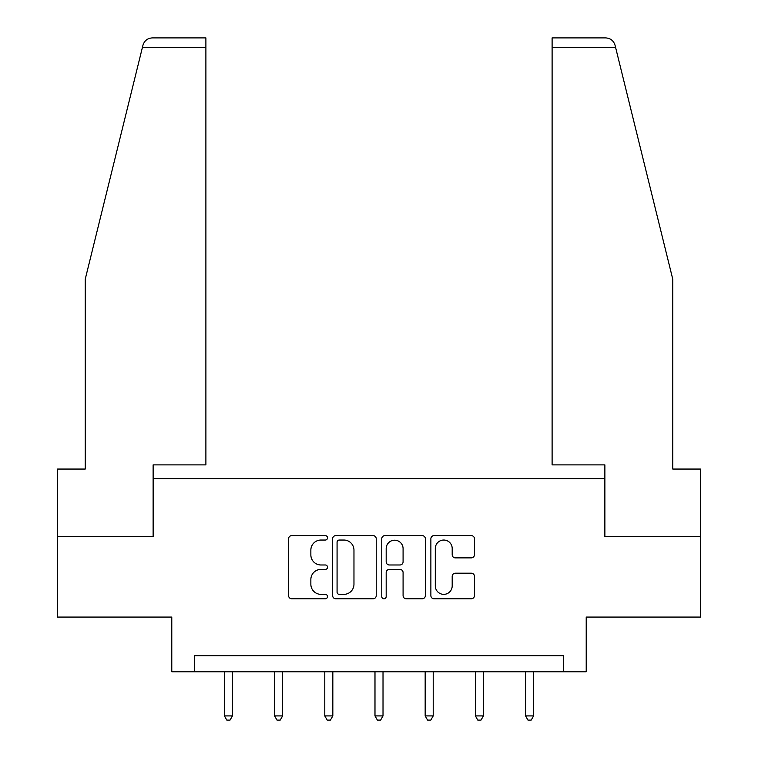 <?xml version="1.0" encoding="UTF-8"?>
<svg xmlns="http://www.w3.org/2000/svg" width="758" height="758" viewBox="0 0 758 758"><rect width="100%" height="100%" fill="white"/><g stroke="black" fill="none" stroke-linecap="round" stroke-linejoin="round"><path stroke-width="1.14" d="M327.522 537.829A2.208 2.208 0 0 0 325.305 535.612L291.754 535.612A3.155 3.155 0 0 0 288.59 538.777L288.59 595.627A3.155 3.155 0 0 0 291.754 598.782L325.305 598.782A2.208 2.208 0 0 0 327.522 596.574A2.208 2.208 0 0 0 325.305 594.357L320.966 594.357A10.11 10.11 0 0 1 310.856 584.257L310.856 579.519A10.11 10.11 0 0 1 320.966 569.41L325.305 569.41A2.208 2.208 0 0 0 327.522 567.202A2.208 2.208 0 0 0 325.305 564.985L320.966 564.985A10.11 10.11 0 0 1 310.856 554.884L310.856 550.147A10.11 10.11 0 0 1 320.966 540.037L325.305 540.037A2.208 2.208 0 0 0 327.522 537.829M471.305 557.879A3.155 3.155 0 0 0 474.461 554.723L474.461 538.777A3.155 3.155 0 0 0 471.305 535.612L434.031 535.612A3.155 3.155 0 0 0 430.876 538.777L430.876 595.627A3.155 3.155 0 0 0 434.031 598.782L471.305 598.782A3.155 3.155 0 0 0 474.461 595.627L474.461 576.355A3.155 3.155 0 0 0 471.305 573.2L455.35 573.2A3.155 3.155 0 0 0 452.194 576.355L452.194 585.915A8.452 8.452 0 0 1 443.743 594.357A8.452 8.452 0 0 1 435.3 585.915L435.3 548.489A8.452 8.452 0 0 1 443.743 540.037A8.452 8.452 0 0 1 452.194 548.489L452.194 554.723A3.155 3.155 0 0 0 455.35 557.879L471.305 557.879M563.696 671.768L586.218 671.768L586.218 617.069L700.439 617.069L700.439 536.636L604.552 536.636L604.552 478.715L153.448 478.715L153.448 536.636L57.561 536.636L57.561 617.069L171.782 617.069L171.782 671.768L563.696 671.768L563.696 655.679L194.304 655.679L194.304 671.768M376.233 538.777A3.155 3.155 0 0 0 373.078 535.612L335.813 535.612A3.155 3.155 0 0 0 332.648 538.777L332.648 595.627A3.155 3.155 0 0 0 335.813 598.782L373.078 598.782A3.155 3.155 0 0 0 376.233 595.627L376.233 538.777M384.922 535.612L422.187 535.612A3.155 3.155 0 0 1 425.352 538.777L425.352 595.627A3.155 3.155 0 0 1 422.187 598.782L406.241 598.782A3.155 3.155 0 0 1 403.085 595.627L403.085 572.565A3.155 3.155 0 0 0 399.921 569.41L389.347 569.41A3.155 3.155 0 0 0 386.182 572.565L386.182 596.574A2.208 2.208 0 0 1 383.974 598.782A2.208 2.208 0 0 1 381.767 596.574L381.767 538.777A3.155 3.155 0 0 1 384.922 535.612M339.281 540.037A2.208 2.208 0 0 0 337.073 542.245L337.073 592.15A2.208 2.208 0 0 0 339.281 594.357L343.867 594.357A10.11 10.11 0 0 0 353.967 584.257L353.967 550.147A10.11 10.11 0 0 0 343.867 540.037L339.281 540.037M403.085 548.64A8.452 8.452 0 0 0 394.634 540.198A8.452 8.452 0 0 0 386.182 548.64L386.182 561.83A3.155 3.155 0 0 0 389.347 564.985L399.921 564.985A3.155 3.155 0 0 0 403.085 561.83L403.085 548.64M224.396 671.768L224.396 715.922L232.441 715.922L232.441 671.768M232.441 715.922L230.025 720.1L226.803 720.1L224.396 715.922M142.381 47.555L142.949 45.243C143.84 42.638 143.84 42.638 142.949 45.243C143.84 42.638 143.84 42.638 142.949 45.243C144.408 40.676 147.535 38.222 152.32 37.9L205.892 37.9L205.892 47.555L142.381 47.555L85.228 279.219L85.228 469.06L57.561 469.06L57.561 536.636M153.125 536.636L153.125 464.881L205.892 464.881L205.892 47.555M700.439 536.636L700.439 469.06L672.772 469.06L672.772 279.219L615.051 45.243C614.16 42.638 614.16 42.638 615.051 45.243C614.16 42.638 614.16 42.638 615.051 45.243C613.592 40.676 610.465 38.222 605.68 37.9L552.108 37.9L552.108 464.881L604.875 464.881L604.875 536.636M274.586 671.768L274.586 715.922L282.63 715.922L282.63 671.768M282.63 715.922L280.223 720.1L277.002 720.1L274.586 715.922M324.784 671.768L324.784 715.922L332.828 715.922L332.828 671.768M332.828 715.922L330.412 720.1L327.2 720.1L324.784 715.922M374.983 671.768L374.983 715.922L383.017 715.922L383.017 671.768M383.017 715.922L380.611 720.1L377.389 720.1L374.983 715.922M425.172 671.768L425.172 715.922L433.216 715.922L433.216 671.768M433.216 715.922L430.8 720.1L427.588 720.1L425.172 715.922M475.37 671.768L475.37 715.922L483.414 715.922L483.414 671.768M483.414 715.922L480.998 720.1L477.777 720.1L475.37 715.922M525.559 671.768L525.559 715.922L533.604 715.922L533.604 671.768M533.604 715.922L531.197 720.1L527.975 720.1L525.559 715.922M615.619 47.555L552.108 47.555"/></g></svg>
